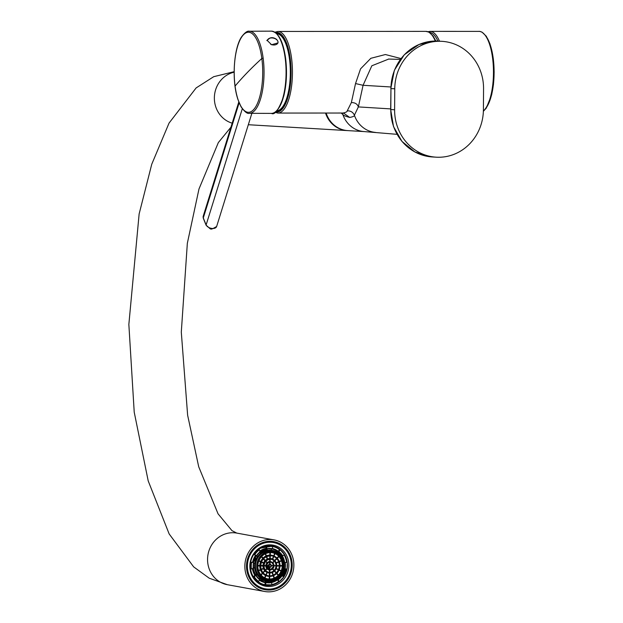<?xml version="1.0" encoding="UTF-8"?>
<svg xmlns="http://www.w3.org/2000/svg" width="623" height="623" viewBox="0 0 623 623"><rect width="100%" height="100%" fill="white"/><g stroke="black" fill="none" stroke-linecap="round" stroke-linejoin="round"><path stroke-width="0.93" d="M401.017 58.562L385.388 54.528L370.841 58.305L360.538 68.88L355.531 83.56L351.356 102.593L347.229 110.855C347.276 111.727 345.882 112.444 343.063 113.02M351.356 102.593C355.063 102.538 357.392 103.979 358.357 106.915L354.409 115.193C354.596 116.073 353.031 116.82 349.713 117.436C345.524 116.345 343.234 115.356 342.845 114.476L341.116 113.028M355.531 83.56L363.069 85.296L358.357 106.915L390.668 108.9M388.705 59.06L371.83 65.781L363.069 85.296L390.847 86.971M342.416 113.028L342.845 114.476A26.221 24.499 93.4 0 0 364.354 131.593L347.805 130.612A26.221 24.499 -86.6 0 1 326.148 113.036M276.487 33.471A38.813 13.823 90 0 1 276.908 33.455A38.813 13.823 90 0 1 279.914 34.382A38.813 13.823 90 0 1 290.676 76.504A38.813 13.823 90 0 1 276.955 111.073A38.813 13.823 90 0 1 276.534 111.058M277.889 33.549A38.813 13.823 -90 0 0 277.079 33.782M277.126 110.746A38.813 13.823 -90 0 0 277.936 110.98M438.678 157.253A47.519 44.389 93.4 0 0 483.409 109.718L483.557 88.746A47.519 44.389 93.4 0 0 441.964 41.336A47.519 44.389 93.4 0 0 439.488 41.266A47.519 44.389 93.4 0 0 394.756 88.801L394.608 109.773A47.519 44.389 93.4 0 0 436.201 157.183A47.519 44.389 93.4 0 0 438.678 157.253M260.414 547.399A20.878 19.469 100.3 0 0 252.004 575.683A20.878 19.469 100.3 0 0 278.294 583.961A20.878 19.469 100.3 0 0 286.697 555.685A20.878 19.469 100.3 0 0 260.414 547.399M279.82 587.076A24.437 22.786 100.3 0 0 291.969 561.642A24.437 22.786 100.3 0 0 273.731 541.636A24.437 22.786 100.3 0 0 258.888 544.284A24.437 22.786 100.3 0 0 246.739 569.718A24.437 22.786 100.3 0 0 264.977 589.724A24.437 22.786 100.3 0 0 279.82 587.076M269.946 539.51A26.221 24.453 -79.7 0 1 274.05 539.884A26.221 24.453 -79.7 0 1 293.721 567.872A26.221 24.453 -79.7 0 1 268.762 591.85A26.221 24.453 -79.7 0 1 264.658 591.484A26.221 24.453 -79.7 0 1 244.987 563.496A26.221 24.453 -79.7 0 1 269.946 539.51M291.307 565.668A23.495 21.906 100.3 0 0 273.559 542.563A23.495 21.906 100.3 0 0 247.393 565.692A23.495 21.906 100.3 0 0 265.149 588.797A23.495 21.906 100.3 0 0 291.307 565.668M325.525 113.036A26.221 24.499 93.4 0 0 347.175 130.581A26.221 24.499 93.4 0 0 347.494 130.596M252.556 562.437A17.499 16.315 -79.7 0 1 255.446 555.482L253.911 554.306A19.508 18.192 100.3 0 0 250.68 562.086L253.608 562.639A17.055 15.902 100.3 0 0 253.288 565.591A17.055 15.902 100.3 0 0 253.452 568.55L251.178 568.97A19.515 18.199 -79.7 0 1 250.991 565.583A19.515 18.199 -79.7 0 1 251.357 562.203M253.911 554.306L254.581 554.431A19.531 18.215 -79.7 0 1 259.184 549.665L260.453 551.69A17.07 15.918 100.3 0 0 256.442 555.833L254.581 554.431M260.025 550.896A17.499 16.315 -79.7 0 1 266.169 548.357L265.889 546.348A19.508 18.192 100.3 0 0 258.514 549.548L259.184 549.665M265.889 546.348L266.558 546.472A19.531 18.215 -79.7 0 1 272.71 546.464L272.71 546.464A19.531 18.215 -79.7 0 1 272.89 546.496L272.119 548.863M272.578 548.544A17.499 16.315 -79.7 0 1 278.286 551.293L279.423 549.626A19.508 18.192 100.3 0 0 272.921 546.527M279.423 549.626L280.109 549.751A19.531 18.215 -79.7 0 1 284.446 554.548L282.756 555.848L281.697 555.802A17.078 15.925 100.3 0 1 284.158 562.616L287.258 562.343A19.952 18.604 100.3 0 0 260.235 548.115A19.952 18.604 100.3 0 0 252.206 575.13A19.952 18.604 100.3 0 0 277.321 583.042A19.952 18.604 100.3 0 0 283.582 577.295M282.383 555.926A17.499 16.315 -79.7 0 1 284.695 562.569L286.588 562.226A19.508 18.192 100.3 0 0 284.057 554.898M286.588 562.226L287.258 562.343M284.532 568.628L286.409 568.986A19.671 18.34 100.3 0 1 283.387 576.485A19.508 18.192 100.3 0 0 286.409 568.986L284.532 568.628A17.499 16.315 -79.7 0 1 281.76 575.418M271.908 584.576A19.508 18.192 100.3 0 0 278.582 581.524L279.268 581.641L278.162 579.811L277.165 579.476L277.523 579.849A17.499 16.315 -79.7 0 1 271.628 582.56M251.178 568.97L250.501 568.846A19.508 18.192 100.3 0 0 253.32 576.641L254.231 576.657L255.928 575.372A17.07 15.918 100.3 0 0 259.713 579.554L258.529 581.407L257.665 581.446A19.508 18.192 100.3 0 0 264.868 584.693L265.655 584.623L266.005 582.396L265.188 582.248L265.258 582.684A17.499 16.315 -79.7 0 1 259.363 580.184M255.446 555.482L256.427 555.848L260.469 551.682M266.169 548.357L266.909 548.894L266.558 546.472M259.666 551.534L266.076 548.746A17.078 15.925 100.3 0 0 260.18 551.153M278.286 551.293L277.905 551.612L278.909 551.604L280.109 549.751L284.462 554.556M284.695 562.569L284.158 562.616M283.94 571.455L284.734 571.089L285.194 571.906L284.353 572.257L283.94 571.455L284.649 571.065M283.675 575.169L283.154 575.372L283.037 574.881A0.436 0.405 -79.7 0 1 282.935 574.936A0.911 0.849 -79.7 0 1 282.725 574.967L283.231 574.445L282.834 573.993L283.948 574.679L283.154 575.372L283.006 574.873M283.644 575.161L283.122 575.364L283.644 575.161M283.66 572.249L284.906 572.623L284.727 573.067A1.191 1.106 -79.7 0 1 284.641 573.238L284.174 573.362L283.753 572.101M284.61 573.23L284.174 573.362L284.61 573.23M285.739 570.068L284.501 569.78L285.661 569.181L284.695 568.791L285.957 569.087L284.804 569.687L285.739 570.068L284.477 569.78L285.63 569.181L284.727 568.799M282.889 573.915L283.333 573.067L284.454 573.658L284.049 574.492L284.22 573.736L283.566 574.188L283.387 573.292L282.889 573.915L283.333 573.067M284.174 570.832L284.47 569.928L285.677 570.302L285.42 571.182L285.451 570.411L284.75 570.933L284.563 570.138L284.174 570.832L284.47 569.928M281.962 575.457L282.297 574.99L283.333 575.738L282.133 575.527M284.002 568.519A17.078 15.925 100.3 0 1 281.183 575.317L283.854 576.882A19.531 18.215 -79.7 0 1 279.275 581.633L283.87 576.882M278.582 581.524L277.523 579.849M277.165 579.476A17.078 15.925 100.3 0 1 270.717 582.271L271.644 582.637L271.877 584.841A19.531 18.215 -79.7 0 1 265.725 584.849L265.725 584.849A19.531 18.215 -79.7 0 1 265.546 584.818M264.868 584.693L265.258 582.684M259.721 579.561L255.928 575.372L254.916 575.481A17.499 16.315 -79.7 0 1 252.432 568.76M252.681 568.721A17.078 15.925 100.3 0 0 255.095 575.216L252.665 568.41M253.32 576.641L254.916 575.481M283.496 562.281A17.047 15.894 100.3 0 0 281.191 555.887M277.967 552.064A17.047 15.894 100.3 0 0 271.542 548.777M265.04 582.217A17.047 15.894 100.3 0 0 269.229 582.287M270.117 582.147A17.047 15.894 100.3 0 0 277.126 578.907M280.661 575.037A17.047 15.894 100.3 0 0 281.386 573.853M283.971 571.462L284.384 572.257L285.194 571.906L284.353 572.257M282.32 574.967L283.263 574.445L282.756 574.141M284.641 573.238L284.002 572.763M284.158 572.467L283.691 572.257M283.924 574.422L284.22 573.736M283.465 574.126L283.745 573.487M285.42 571.182L285.451 570.411M284.773 570.933L284.945 570.255M284.976 570.263L284.563 570.131M277.983 579.624A17.07 15.918 100.3 0 0 282.001 575.465L282.297 574.99M283.239 575.878L282.328 575.224M265.071 581.882L265.756 582.186L265.071 581.882L265.102 580.792L266.2 580.994M259.511 578.479A15.63 14.57 100.3 0 0 264.962 580.768A15.63 14.57 100.3 0 0 265.102 580.792M255.095 575.193L255.726 574.538L257.299 574.912A15.591 14.539 100.3 0 0 260.165 578.066L258.81 578.798M253.397 568.589A15.63 14.57 100.3 0 0 255.726 574.538M259.69 552.29L260.819 553.169A15.591 14.539 100.3 0 0 257.79 556.308L256.209 556.152A15.63 14.57 100.3 0 0 255.305 557.569L255.134 557.678A9.618 3.263 -60.3 0 1 255.43 557.951A3.886 1.285 -63.1 0 1 255.617 558.558L255.119 560.046A1.238 0.397 -67.2 0 1 254.83 560.443A3.886 1.316 -68.6 0 1 254.2 560.926A9.571 3.388 -71.1 0 1 253.732 561.066L253.771 561.268A15.63 14.57 100.3 0 0 253.46 562.608M255.22 557.733A15.63 14.57 100.3 0 0 254.667 558.831L254.215 559.906A15.63 14.57 100.3 0 0 253.841 561.043M256.209 556.152L255.835 555.739M266.792 548.879L267.524 550.265L265.92 549.977A15.63 14.57 100.3 0 0 259.931 552.437M265.92 549.977L265.982 548.77M269.977 548.653A16.891 15.746 -79.7 0 1 270.289 548.692L270.997 548.964A16.774 15.645 100.3 0 0 266.839 548.949L267.189 550.202M277.134 552.383L278.053 552.11M284.446 572.093L285.061 571.859L284.703 571.26L284.104 571.509L284.446 572.093L285.061 571.859L284.703 571.26L284.104 571.509M283.387 574.523L283.239 575.224L283.745 574.749L283.387 574.523L283.745 574.749M283.239 575.224L283.714 574.749M284.29 572.529L284.516 573.152A0.74 0.693 100.3 0 0 284.586 573.012L284.29 572.529L284.711 572.716M266.457 581.041L265.959 582.077A16.774 15.645 100.3 0 0 270.117 582.092L270.927 581.064A15.637 14.586 100.3 0 0 277.437 578.245L277.585 578.136A15.591 14.539 100.3 0 0 280.615 575.006L280.654 574.92A15.598 14.539 100.3 0 0 283.496 568.059L283.543 567.935A15.528 14.485 100.3 0 0 283.753 565.707A15.606 14.547 100.3 0 0 283.66 563.488L283.629 563.34A15.591 14.539 100.3 0 0 281.144 556.456L281.105 556.394A15.591 14.539 100.3 0 0 278.24 553.24L278.107 553.107A15.637 14.578 100.3 0 0 271.924 550.265L271.924 550.265A15.637 14.578 100.3 0 0 271.745 550.234L270.966 548.918M253.569 562.958L254.862 563.371A15.52 14.461 100.3 0 0 254.651 565.598A15.598 14.555 100.3 0 0 254.745 567.826L253.39 567.888M253.771 561.268A9.828 3.481 -71.8 0 0 254.262 561.121A4.073 1.378 -69.1 0 0 254.916 560.622A1.41 0.452 -67.4 0 0 255.243 560.17L255.742 558.963A1.41 0.444 -64.4 0 0 255.804 558.481A4.073 1.339 -62.6 0 0 255.617 557.85A9.851 3.333 -59.8 0 0 255.313 557.577A9.851 3.333 -59.8 0 0 255.305 557.569L255.228 557.523A9.797 3.31 -59.8 0 1 255.531 557.803A4.065 1.339 -62.6 0 1 255.718 558.434A1.417 0.444 -64.4 0 1 255.656 558.917A1.433 0.397 -66 0 1 255.446 559.532A1.433 0.397 -66.2 0 1 255.15 560.132A1.41 0.452 -67.4 0 1 254.823 560.583A4.065 1.371 -69.1 0 1 254.168 561.089A9.766 3.458 -71.8 0 1 253.678 561.245M254.527 559.563L254.675 558.815A15.739 14.672 100.3 0 0 254.231 559.89L254.285 559.898M254.893 559.859L254.69 559.82A15.739 14.672 100.3 0 1 255.087 558.893L255.025 558.878A15.739 14.672 100.3 0 0 254.581 559.952L254.838 559.999M255.087 558.893L255.173 558.932A15.63 14.57 100.3 0 0 254.791 559.843M284.672 571.252L284.08 571.501M284.415 572.085L285.03 571.852M284.516 573.152L284.485 573.152A0.74 0.693 100.3 0 0 284.555 573.012L284.68 572.708M283.878 567.779L283.94 567.794A16.751 15.622 100.3 0 0 284.127 565.583A16.751 15.622 100.3 0 0 284.049 563.363L283.636 563.239M283.66 563.488L284.049 563.363L284.143 565.575L283.543 567.935M280.599 575.777L283.543 567.974M276.737 578.798L277.624 578.845A16.774 15.645 100.3 0 0 280.646 575.714L280.638 575.457M277.266 578.892L277.585 578.136M265.227 582.084L265.756 582.186A16.899 15.762 -79.7 0 0 269.93 582.201L270.88 581.049M277.523 578.199L270.919 581.072L269.977 582.201L265.6 581.975M258.724 578.728L260.165 578.066M257.299 574.912L256.014 575.504M256.653 555.552L257.79 556.308M260.819 553.169L259.596 552.367M278.317 552.212A16.899 15.762 -79.7 0 1 281.098 555.295L281.183 555.428A16.774 15.645 100.3 0 0 278.325 552.274L278.24 553.24M281.168 555.661L281.105 556.394M255.469 565.614A14.781 13.784 -79.7 0 1 262.945 552.733A14.781 13.784 -79.7 0 1 276.962 553.216L277.671 553.699A14.399 13.426 -79.7 0 1 283.636 565.886A14.399 13.426 -79.7 0 1 272.921 579.826A14.399 13.426 -79.7 0 1 256.731 565.777A14.399 13.426 -79.7 0 1 264.012 553.232A14.399 13.426 -79.7 0 1 277.671 553.699C281.643 556.627 283.636 560.684 283.636 565.886C283.021 573.09 279.447 577.739 272.913 579.826L272.087 580.029A14.781 13.784 -79.7 0 1 255.469 565.614M282.647 565.894A13.27 12.374 100.3 0 0 272.625 552.788A13.27 12.374 100.3 0 0 257.852 565.793A13.27 12.374 100.3 0 0 267.867 578.899A13.27 12.374 100.3 0 0 282.647 565.894M267.664 578.86A13.27 12.374 100.3 0 0 269.471 579.016L269.533 579.016A13.27 12.374 100.3 0 0 274.268 578.027A13.27 12.374 100.3 0 0 278.349 575.193L278.395 575.146A13.27 12.374 100.3 0 0 281.175 570.894L281.175 570.878A13.27 12.374 100.3 0 0 282.25 565.855L282.25 565.785A13.27 12.374 100.3 0 0 281.448 560.755L281.44 560.747A13.27 12.374 100.3 0 0 278.894 556.471L278.847 556.417A13.27 12.374 100.3 0 0 274.93 553.559L274.922 553.559A13.27 12.374 100.3 0 0 272.415 552.749M273.442 575.691L274.284 578.019L273.427 575.699M282.25 565.855L280.054 565.848M260.523 570.006L258.638 570.824L260.523 570.006L260.367 569.609A10.7 9.976 100.3 0 1 259.783 565.964L257.844 565.957L259.877 565.77L257.86 565.466M261.364 556.837L262.766 558.356A10.7 9.984 100.3 0 0 260.741 561.44L260.57 561.837A10.7 9.984 100.3 0 0 259.791 565.474L257.86 565.474M261.38 556.822L262.766 558.356L263.093 558.021A10.7 9.976 100.3 0 1 266.029 555.965L266.41 555.802A10.7 9.984 100.3 0 1 269.837 555.085L270.304 555.093A10.7 9.984 100.3 0 1 273.684 555.825L274.05 555.996A10.7 9.976 100.3 0 1 274.704 556.331A10.7 9.976 100.3 0 1 274.875 556.432M274.704 556.331L275.039 556.526C278.356 558.613 280.031 561.728 280.054 565.871C279.517 571.517 276.643 574.974 271.449 576.252A10.568 9.851 100.3 0 0 280.054 565.879A10.568 9.851 100.3 0 0 275.039 556.526A10.568 9.851 100.3 0 0 260.313 565.793A10.568 9.851 100.3 0 0 271.449 576.252L271.067 576.314A10.7 9.984 100.3 0 1 269.736 576.439L269.673 579.016L269.603 576.431L269.198 579.008L269.284 576.431M262.672 573.464A10.7 9.976 100.3 0 0 265.515 575.527L265.896 575.683L264.939 577.949M262.688 573.448L261.13 575.06L262.626 573.3L260.819 574.694M260.507 570.014A10.7 9.984 100.3 0 0 262.353 573.105L260.827 574.71M264.954 577.957L265.896 575.683A10.7 9.984 100.3 0 0 269.268 576.439M269.837 555.085L269.899 552.617L269.852 555.085M260.741 561.44L258.966 560.638L260.741 561.44M258.802 561.035L260.57 561.837M265.266 553.847L266.029 555.965M265.639 553.676L266.41 555.802L265.647 553.668M274.673 553.45L273.684 555.825M274.065 555.996L275.055 553.613L274.05 555.996M281.355 560.513L279.252 561.424M281.503 560.91L279.408 561.821L281.503 560.918M281.246 570.699L279.244 569.796L281.246 570.699M281.082 571.096L279.073 570.193M274.4 577.965L273.567 575.644L274.416 577.965M274.027 578.128L273.186 575.792M264.58 577.77L265.515 575.527M258.506 570.419L260.367 569.609M276.62 573.658L278.17 575.372L276.628 573.651M282.242 566.05L280.054 566.042L282.242 566.058M282.258 565.559L280.062 565.552L282.258 565.567M276.97 558.006L278.676 556.238L276.962 557.99M279.244 566.042L276.783 566.027L279.244 566.042L279.244 565.552L276.791 565.544M271.792 555.841A10.124 9.438 -79.7 0 1 273.466 556.362L273.847 556.526A10.124 9.438 -79.7 0 1 276.495 558.473L276.822 558.815A10.124 9.438 -79.7 0 1 278.551 561.728L278.691 562.125A10.124 9.438 -79.7 0 1 279.244 565.552L276.791 565.552M274.548 560.427A7.289 6.798 100.3 0 0 274.416 560.303A7.289 6.798 100.3 0 0 272.765 559.135L273.847 556.526L272.757 559.143L272.383 558.963A7.297 6.806 100.3 0 0 270.218 558.488L269.759 558.488A7.297 6.806 100.3 0 0 267.547 558.94L266.675 556.541L267.555 558.963L267.166 559.111A7.289 6.798 100.3 0 0 265.273 560.42L264.939 560.77A7.297 6.806 100.3 0 0 263.646 562.748L263.482 563.153A7.297 6.798 100.3 0 0 262.976 565.489L260.741 565.482L262.992 565.497L262.961 565.98A7.297 6.798 100.3 0 0 263.342 568.324L261.201 569.251M267.189 572.56A7.297 6.806 100.3 0 0 269.362 573.035L269.3 575.862L269.751 575.862L269.697 573.012L269.3 575.862A10.124 9.438 -79.7 0 1 268.17 575.753M269.751 575.862L269.829 573.028A7.297 6.806 100.3 0 0 272.025 572.576L272.967 575.185A10.124 9.438 -79.7 0 1 269.751 575.854M272.967 575.185L273.357 575.029L272.399 572.412L272.025 572.576M274.369 571.174L276.114 573.098A10.124 9.438 -79.7 0 1 273.349 575.021L272.407 572.412M276.114 573.098L276.456 572.763L274.712 570.839L276.456 572.763A10.124 9.438 -79.7 0 0 278.333 569.858L276.09 568.846M279.229 566.042A10.124 9.438 -79.7 0 1 278.497 569.461L278.333 569.858M261.434 562.226L263.482 563.153M261.59 561.829L263.646 562.756L261.59 561.821M263.35 559.026L264.939 560.77M266.301 556.721L267.166 559.111M269.821 555.747L269.759 558.488L269.837 555.747M273.466 556.362L272.383 558.963M276.495 558.473L274.579 560.459L276.511 558.481M278.551 561.728L276.191 562.748M278.691 562.125L276.347 563.145L278.707 562.125M278.497 569.461L276.254 568.449L278.504 569.461M267.197 572.545L266.146 575.076L267.088 572.451L265.78 574.889M263.14 572.763L265.009 571.05A7.289 6.798 100.3 0 0 266.815 572.389M264.946 570.894L262.929 572.514M263.342 568.324L261.278 569.484L263.506 568.713L261.341 569.656L263.49 568.721A7.297 6.806 100.3 0 0 264.674 570.707M262.984 565.972L260.726 565.964L262.961 565.98M263.591 565.809A7.063 6.588 100.3 0 0 272.524 572.358A7.063 6.588 100.3 0 0 273.863 571.587A7.063 6.588 100.3 0 0 276.783 565.855A7.063 6.588 100.3 0 0 275.654 561.744A7.063 6.588 100.3 0 0 274.673 560.544A7.063 6.588 100.3 0 0 267.633 559.407A7.063 6.588 100.3 0 0 263.591 565.809M263.841 565.816A6.853 6.394 100.3 0 0 270.063 572.685A6.853 6.394 100.3 0 0 276.651 565.871A6.853 6.394 100.3 0 0 270.429 559.002A6.853 6.394 100.3 0 0 263.841 565.816M271.161 559.298A6.612 6.16 -79.7 0 1 274.128 560.965L274.424 561.268A6.612 6.16 -79.7 0 1 275.958 565.536L275.958 566.027A6.612 6.16 -79.7 0 1 274.175 570.286L273.879 570.59A6.612 6.16 -79.7 0 1 269.845 572.35L269.377 572.35A6.612 6.16 -79.7 0 1 268.793 572.296M274.424 561.268L272.89 562.842L274.424 561.268M267.057 568.892L265.608 570.388L267.057 568.892L266.761 568.589A4.244 3.956 100.3 0 1 265.811 565.988L264.012 565.98L265.904 565.793L264.027 565.489L265.834 565.505A4.244 3.956 100.3 0 1 266.909 562.904L267.22 562.608L265.912 561.183L267.212 562.608M265.632 561.494L266.909 562.904M269.728 559.267L269.666 561.525A4.252 3.964 100.3 0 0 267.205 562.6M269.743 559.267L269.681 561.533L270.133 561.533A4.252 3.964 100.3 0 1 271.901 562.117M274.128 560.965L272.586 562.561M275.958 565.536L274.027 565.528L275.973 565.544M274.167 570.286L272.796 568.776L274.182 570.294M273.879 570.59L272.485 569.056M269.65 572.366L269.907 569.99A4.252 3.964 100.3 0 0 270.483 569.913M269.712 569.99L269.377 572.35M267.041 568.9A4.252 3.964 100.3 0 0 269.44 569.99L269.393 572.35M265.343 570.061L266.761 568.589M270.631 562.187A3.668 3.427 -79.7 0 1 273.209 565.528L273.201 566.019A3.668 3.427 -79.7 0 1 269.923 569.414L269.782 567.382L269.455 569.414A3.668 3.427 -79.7 0 1 269.323 569.399M273.287 565.785L271.387 565.816A1.558 1.448 -79.7 0 1 269.198 567.148A1.558 1.448 -79.7 0 1 269.494 564.321A1.558 1.448 -79.7 0 1 271.379 565.793L270.592 567.156A1.667 1.55 100.3 0 0 270.647 567.117M269.471 569.414L269.525 567.397A1.667 1.55 100.3 0 1 268.24 565.995L266.753 565.988L268.24 565.995L268.272 565.513L266.776 565.505M269.642 562.226L269.595 564.119A1.667 1.55 100.3 0 0 268.248 565.505M269.666 562.226L269.611 564.126L270.063 564.126A1.667 1.55 100.3 0 1 271.067 564.796M273.209 565.528L271.371 565.52L273.224 565.536M269.782 567.382L269.977 567.389A1.667 1.55 100.3 0 0 270.592 567.156M276.55 33.782L277.842 33.774A38.494 13.706 90 0 1 279.003 33.899M279.049 110.621A38.494 13.706 90 0 1 277.889 110.754L276.596 110.746M278.022 42.878L271.581 44.739L267.469 40.682L267.508 39.942L269.814 38.182M237.558 98.045A1.051 0.615 -16.2 0 1 237.41 97.834L237.41 97.834A1.051 0.615 -16.2 0 1 237.418 97.57A40.036 14.259 90 0 1 235.081 86.067A40.043 14.259 90 0 1 241.389 37.489A40.036 14.259 90 0 1 261.839 58.492A839.204 269.884 172.5 0 0 247.565 72.284A839.313 269.915 -7.5 0 0 235.081 86.067M237.994 99.446A1.051 0.654 -17.6 0 1 237.822 99.213L237.41 97.834C231.764 79.526 233.757 48.508 241.483 36.975C244.816 32.575 247.448 30.667 249.387 31.243A41.032 14.617 90 0 1 249.395 31.243A41.032 14.617 90 0 1 263.147 58.149A41.032 14.617 90 0 1 249.441 113.316C247.463 114.032 244.683 111.883 241.093 106.868A1.051 0.833 -30.1 0 1 241.093 106.868A1.051 0.833 -30.1 0 1 241.085 106.868A1.051 0.833 -30.1 0 1 241.008 106.385A39.833 14.173 90 0 1 240.478 105.427A39.81 14.173 90 0 1 239.084 102.406A39.81 14.173 90 0 1 237.83 98.932A39.327 13.994 89.9 0 1 237.418 97.57M241.093 106.868L237.822 99.213A1.051 0.654 -17.6 0 1 237.83 98.932M240.533 105.871A1.051 0.81 -27.8 0 1 240.478 105.427M251.871 113.324L216.633 226.499A5.56 3.403 -162.9 0 1 216.633 226.507A5.56 3.403 -162.9 0 1 211.586 228.4A5.56 3.403 -162.9 0 1 206.135 224.895A502.753 355.024 148 0 1 204.694 221.414A496.578 350.889 148.5 0 1 203.3 217.918A5.56 3.442 -162.5 0 1 203.199 216.29A5.56 3.442 -162.5 0 1 203.199 216.282L238.788 101.985M206.158 225.308A1.051 0.74 -23 0 1 206.151 225.292L206.151 225.292A1.051 0.74 -23 0 1 206.135 224.895L242.3 108.745M203.565 218.595A1.051 0.74 -21.3 0 1 203.3 218.307L203.3 218.307A1.051 0.74 -21.3 0 1 203.3 217.918L239.131 102.842M325.915 113.036A26.01 24.305 93.4 0 0 337.121 127.256M274.883 32.209L277.889 31.462A40.806 14.531 90 0 1 278.193 31.469A40.806 14.531 90 0 1 292.444 72.689A40.806 14.531 90 0 1 277.936 113.067A40.806 14.531 90 0 1 277.624 113.059M277.889 31.462L425.891 31.368A40.806 14.531 90 0 1 426.202 31.376A40.806 14.531 90 0 1 435.298 41.04M343.46 113.028L349.713 117.436M275.568 32.684A39.755 14.158 90 0 1 277.212 32.521A39.755 14.158 90 0 1 291.089 73.101A39.755 14.158 90 0 1 276.651 112.008A39.755 14.158 90 0 1 275.623 111.844M347.229 110.855C350.578 110.707 352.968 112.156 354.409 115.193A26.4 24.663 93.4 0 0 375.404 132.411A26.4 24.663 93.4 0 0 375.474 132.419M431.848 34.95A39.755 14.158 90 0 1 435.687 41.04A47.519 44.389 93.4 0 0 390.948 88.575L390.668 109.531L393.526 126.625L401.983 141.437L414.91 151.973L430.579 156.809M394.756 88.801L390.948 88.575L390.8 109.547A47.519 44.389 93.4 0 0 432.393 156.957L436.201 157.183M441.964 41.336L438.156 41.11A47.519 44.389 93.4 0 0 435.679 41.04M390.8 109.547L394.608 109.773M253.468 577.342A19.671 18.34 100.3 0 0 264.689 584.826A19.671 18.34 100.3 0 0 264.884 584.857A19.671 18.34 100.3 0 0 268.568 585.122M271.924 584.678A19.671 18.34 100.3 0 0 276.83 582.731A19.671 18.34 100.3 0 0 278.645 581.539M286.603 562.226A19.671 18.34 100.3 0 0 284.096 554.867M279.61 549.665A19.671 18.34 100.3 0 0 271.924 546.161A19.671 18.34 100.3 0 0 271.714 546.122A19.671 18.34 100.3 0 0 260.227 548.154M283.87 576.875A19.952 18.604 100.3 0 0 287.047 569.103M264.658 591.484L227.372 584.693A26.221 24.453 -79.7 0 1 207.7 556.705A26.221 24.453 -79.7 0 1 232.652 532.727A26.221 24.453 -79.7 0 1 236.756 533.093M234.147 72.206A26.221 24.499 93.4 0 0 214.382 97.024A26.221 24.499 93.4 0 0 232.192 123.175M260.788 547.913L271.737 546.285A19.508 18.192 100.3 0 0 260.554 548.038M254.932 579.133A19.508 18.192 100.3 0 0 264.752 584.678L271.885 584.841M287.258 562.367A19.515 18.199 -79.7 0 1 287.444 565.731A19.515 18.199 -79.7 0 1 287.078 569.111L287.273 562.351M258.335 581.563A19.531 18.215 -79.7 0 1 253.989 576.766M251.622 562.258A19.305 18.005 100.3 0 0 251.256 565.598A19.305 18.005 100.3 0 0 251.443 568.947M259.37 549.852A19.329 18.02 100.3 0 0 254.815 554.563M272.929 546.714A19.329 18.02 100.3 0 0 266.66 546.69M284.353 554.68A19.329 18.02 100.3 0 0 280.054 549.93M286.962 569.087A19.305 18.005 100.3 0 0 287.328 565.739A19.305 18.005 100.3 0 0 287.141 562.398M279.213 581.485A19.329 18.02 100.3 0 0 283.769 576.773M265.655 584.623A19.329 18.02 100.3 0 0 271.916 584.647M254.231 576.657A19.329 18.02 100.3 0 0 258.529 581.407M253.335 568.597A17.257 16.097 -79.7 0 1 253.172 565.606A17.257 16.097 -79.7 0 1 253.491 562.616M255.609 555.7A17.078 15.925 100.3 0 0 252.79 562.483M272.43 548.918A17.07 15.918 100.3 0 0 272.267 548.886L272.267 548.886A17.07 15.918 100.3 0 0 266.917 548.894L272.267 548.886M277.905 551.612A17.078 15.925 100.3 0 0 271.854 548.816M282.523 555.95A17.07 15.918 100.3 0 0 278.722 551.76M284.82 568.674A17.055 15.902 100.3 0 0 285.139 565.715A17.055 15.902 100.3 0 0 284.976 562.764M256.349 555.739A17.28 16.112 -79.7 0 1 260.422 551.526M266.94 548.699A17.28 16.112 -79.7 0 1 272.539 548.723M278.909 551.604A17.28 16.112 -79.7 0 1 282.756 555.848M285.248 562.74A17.265 16.097 -79.7 0 1 285.412 565.731A17.265 16.097 -79.7 0 1 285.093 568.721M266.161 582.427L266.005 582.396A17.07 15.918 100.3 0 0 266.161 582.427A17.07 15.918 100.3 0 0 266.169 582.427A17.07 15.918 100.3 0 0 271.535 582.419M259.565 579.896A17.078 15.925 100.3 0 0 265.188 582.248L259.565 579.888M282.235 575.597A17.28 16.112 -79.7 0 1 278.162 579.811M271.644 582.637A17.28 16.112 -79.7 0 1 266.044 582.614M259.674 579.74A17.28 16.112 -79.7 0 1 255.827 575.496M277.344 578.837L277.313 578.354M265.756 581.89L266.371 581.025M258.786 578.806L260.134 578.191A15.637 14.578 100.3 0 0 266.333 581.018L266.333 581.018A15.637 14.578 100.3 0 0 266.512 581.049L264.962 580.768M255.773 575.333L256.995 574.772M254.628 567.942A15.591 14.539 100.3 0 0 257.112 574.827M253.545 563.075L254.675 563.161M257.603 556.362A15.598 14.539 100.3 0 0 254.752 563.223M257.486 556.386L256.512 555.747M267.329 550.218A15.637 14.586 100.3 0 0 260.819 553.037M265.943 548.886L266.621 549.12M269.338 548.653A16.899 15.762 -79.7 0 1 270.818 548.793L270.296 548.699M277.983 552.998L278.045 552.266M277.975 552.157L277.445 552.064M266.714 581.025A15.583 14.531 100.3 0 0 270.88 581.041M282.359 559.384A15.209 14.181 100.3 0 0 266.636 550.825A15.209 14.181 100.3 0 0 255.064 565.614A15.209 14.181 100.3 0 0 263.661 579.756A15.209 14.181 100.3 0 0 279.345 576.111M253.374 567.717L254.745 567.826M254.862 563.371L253.514 563.278M271.69 550.28A15.583 14.531 100.3 0 0 267.524 550.265M283.504 565.894A14.189 13.231 100.3 0 0 270.623 551.682A14.189 13.231 100.3 0 0 256.988 565.793A14.189 13.231 100.3 0 0 269.868 580.005A14.189 13.231 100.3 0 0 283.504 565.894M257.852 565.692L259.877 565.7M257.852 565.762L259.877 565.77M260.749 561.65L258.895 560.817L260.741 561.666M261.582 556.596L263.023 558.185M261.535 556.65L262.976 558.239M265.515 553.73L266.301 555.911L265.507 553.738M270.234 552.609L270.172 555.116M270.172 552.609L270.102 555.116M274.922 553.559L273.925 555.942L274.93 553.559M278.894 556.471L277.196 558.224M278.847 556.417L277.149 558.177M279.345 561.65L281.44 560.747L279.353 561.666M282.25 565.785L280.062 565.777M281.175 570.878L279.174 569.975L281.175 570.894M278.349 575.193L276.799 573.487M278.395 575.146L276.846 573.44M269.471 579.016L269.541 576.431M269.533 579.016L269.603 576.431M264.83 577.895L265.78 575.605L264.822 577.887M260.99 574.897L262.579 573.253M261.029 574.951L262.626 573.3M258.584 570.652L260.531 569.811L258.584 570.66M261.699 556.479L263.093 558.021L261.699 556.479M270.366 552.601L270.304 555.093L270.374 552.601M277.297 558.333L278.987 556.58L277.29 558.333M278.512 575.029L276.962 573.324L278.512 575.029M260.57 565.809A10.357 9.657 100.3 0 0 269.969 576.182A10.357 9.657 100.3 0 0 279.922 565.879A10.357 9.657 100.3 0 0 270.522 555.506A10.357 9.657 100.3 0 0 260.57 565.809M279.898 565.879A10.334 9.633 100.3 0 0 270.522 555.537A10.334 9.633 100.3 0 0 260.593 565.809A10.334 9.633 100.3 0 0 269.969 576.158A10.334 9.633 100.3 0 0 279.898 565.879M279.626 565.871A10.124 9.438 100.3 0 0 271.986 555.872A10.124 9.438 100.3 0 0 260.718 565.793A10.124 9.438 100.3 0 0 268.357 575.792A10.124 9.438 100.3 0 0 279.626 565.871M260.733 565.7L263.077 565.715M260.726 565.77L263.077 565.777M261.512 562.016L263.661 562.982M261.52 562.001L263.669 562.974M263.358 559.018L264.954 560.77M263.521 558.839L265.172 560.661M263.568 558.784L265.219 560.614M263.677 558.667L265.281 560.435L263.677 558.667M266.543 556.604L267.431 559.08M266.551 556.604L267.446 559.072M270.086 555.739L270.016 558.535M270.156 555.732L270.078 558.535M270.281 555.732L270.211 558.496M272.633 559.096L273.723 556.456L272.617 559.096M276.713 558.629L274.766 560.638M276.752 558.683L274.813 560.684M276.822 558.815L274.914 560.793L276.83 558.815M278.691 561.938L276.285 562.982L278.699 561.946M279.314 565.777L276.791 565.762M279.314 565.848L276.783 565.832M278.489 569.663L276.184 568.628L278.489 569.679M276.378 572.919L274.603 570.956M276.332 572.965L274.548 571.003M276.129 573.098L274.377 571.166M272.524 572.358L273.224 575.122L272.274 572.467M269.619 575.87L269.697 573.012M269.557 575.87L269.634 573.012M266.029 575.013L267.088 572.451L266.013 575.013M263.101 572.716L264.907 570.847M262.937 572.521L264.689 570.715M276.62 565.871A6.822 6.355 100.3 0 0 270.429 559.041A6.822 6.355 100.3 0 0 263.879 565.816A6.822 6.355 100.3 0 0 270.063 572.646A6.822 6.355 100.3 0 0 276.62 565.871M276.347 565.855A6.612 6.16 100.3 0 0 271.355 559.329A6.612 6.16 100.3 0 0 263.996 565.809A6.612 6.16 100.3 0 0 268.988 572.335A6.612 6.16 100.3 0 0 276.347 565.855M271.355 559.329C267.119 559.127 264.666 561.292 264.012 565.809L265.904 565.793M264.012 565.715L265.904 565.723M265.795 561.307L267.135 562.787M265.803 561.3L267.142 562.779M269.993 559.244L269.938 561.557M270.063 559.244L270 561.557M270.187 559.236L270.133 561.533L270.195 559.236M272.788 562.748L274.346 561.128L272.781 562.74M276.028 565.762L274.034 565.754M276.028 565.832L274.034 565.824A4.112 3.839 100.3 0 0 272.072 562.211A4.112 3.839 100.3 0 0 266.34 565.816A4.112 3.839 100.3 0 0 270.678 569.889A4.112 3.839 100.3 0 0 274.027 565.848L270.289 569.952M274.104 570.45L272.687 568.885L274.097 570.458M269.907 569.99L269.845 572.35L269.907 569.99M269.775 569.99L269.712 572.366M266.979 568.737L265.507 570.263L266.987 568.744M266.597 565.832A3.902 3.645 100.3 0 0 270.141 569.741A3.902 3.645 100.3 0 0 273.894 565.855A3.902 3.645 100.3 0 0 270.351 561.946A3.902 3.645 100.3 0 0 266.597 565.832A3.878 3.621 100.3 0 0 270.141 569.718A3.878 3.621 100.3 0 0 273.871 565.855A3.878 3.621 100.3 0 0 270.351 561.969A3.878 3.621 100.3 0 0 266.621 565.832M266.737 565.824A3.668 3.427 100.3 0 0 269.518 569.445A3.668 3.427 100.3 0 0 273.598 565.848A3.668 3.427 100.3 0 0 270.826 562.219A3.668 3.427 100.3 0 0 266.745 565.816L268.349 565.801M266.761 565.723L268.349 565.731M266.776 565.513L268.272 565.513M269.915 562.187L269.868 564.165M269.985 562.18L269.93 564.165M270.109 562.172L270.063 564.126L270.117 562.172M273.287 565.754L271.387 565.746M269.845 567.382L269.79 569.438M269.214 565.816A0.942 0.88 100.3 0 0 270.071 566.759A0.942 0.88 100.3 0 0 270.982 565.816A0.942 0.88 100.3 0 0 270.125 564.874A0.942 0.88 100.3 0 0 269.214 565.816M276.814 33.79A38.478 13.706 90 0 1 285.63 43.314A38.478 13.706 90 0 1 289.493 85.515A38.478 13.706 90 0 1 276.861 110.738M249.395 31.243L271.394 31.15A41.118 14.648 90 0 1 285.178 58.11A41.118 14.648 90 0 1 271.441 113.386L249.441 113.316M263.147 58.149L261.839 58.492A40.036 14.259 90 0 1 257.501 103.27A40.036 14.259 90 0 1 241.008 106.385M277.227 34.522A40.487 14.422 90 0 1 285.544 58.173M285.56 58.321A40.487 14.422 90 0 1 277.274 109.998M204.975 222.1A1.051 0.74 -22.2 0 1 204.694 221.414M270.756 44.381A5.35 3.403 13.2 0 0 277.126 43.984A5.35 3.403 13.2 0 0 276.511 39.545A5.35 3.403 13.2 0 0 270.732 37.987A5.35 3.403 13.2 0 0 267.485 40.768M437.868 41.095A39.755 14.158 -90 0 0 429.66 32.458A39.755 14.158 -90 0 0 429.457 32.435M439.472 41.188A40.806 14.531 -90 0 0 430.657 31.407A1.051 0.981 97.2 0 0 429.66 32.458M430.657 31.407A40.806 14.531 -90 0 0 430.01 31.368L479.687 31.384A1.051 0.981 97.2 0 0 479.57 31.376A40.806 14.531 -90 0 0 478.916 31.337M483.386 111.011A40.806 14.531 -90 0 0 493.346 66.754A40.806 14.531 -90 0 0 479.57 31.376M479.842 31.415A1.051 0.981 97.2 0 0 479.687 31.384L482.023 32.139L486.283 36.22L490.013 43.922L493.346 58.936L494.148 71.933L493.455 84.572L491.687 94.727L486.259 108.153L483.378 111.291M484.671 109.664A39.802 14.181 -90 0 0 494.101 72.128A39.802 14.181 -90 0 0 484.624 34.608M274.938 112.319L277.936 113.067L343.366 113.028M343.873 113.051L343.374 113.028M425.891 31.368L428.967 32.155L433.172 36.134L435.851 41.04M400.387 59.403L388.441 59.053M364.354 131.593L397.046 134.334M390.808 88.559L394.382 70.243L404.288 54.754L419.022 44.482L436.302 41.048M264.689 584.826C248.398 582.793 244.855 555.911 260.134 548.271L271.714 546.122M274.05 539.884L236.763 533.093L231.958 530.632L218.05 513.819L198.714 466.775L187.632 415.237L181.301 332.121L187.336 243.313L198.986 188.971L218.346 142.566L230.938 127.193M227.372 584.693L209.235 578.206L193.66 566.875L169.152 533.934L148.204 480.909L134.218 412.169L128.852 324.435L139.131 213.969L151.755 164.223L169.051 123.089L196.128 87.929L213.72 76.684L234.155 71.684M248.32 124.725L347.175 130.581M260.718 583.408L255.181 579.406M271.737 546.285L272.89 546.496M253.468 568.558L253.623 562.647M255.64 555.693L252.821 562.499M277.601 578.899L276.838 578.853M271.659 550.218L278.162 553.138M281.144 556.448L281.168 555.342L277.617 552.001M277.601 578.907L280.638 575.753L280.654 574.928M253.031 567.865L254.558 567.974M283.66 563.433L281.137 556.417M259.511 552.165L260.796 552.998M268.357 575.792C263.498 574.507 260.959 571.182 260.726 565.801L261.364 562.405C261.59 561.463 263.498 555.716 271.986 555.872M270.289 555.732L270.211 558.504M273.863 571.587L276.783 565.863L275.654 561.744M264.012 565.809C264.16 569.329 265.819 571.501 268.988 572.335M274.027 565.848L271.737 562.016M269.518 569.445L266.753 565.824C267.127 563.301 268.49 562.102 270.826 562.219M271.098 564.827L271.387 565.793M271.394 31.15C278.411 32.232 283.146 41.258 285.599 58.243C287.211 71.637 286.611 84.206 283.8 95.942C278.87 109.593 274.751 115.403 271.441 113.386M216.633 226.507C209.344 230.666 211.649 229.49 206.151 225.292L203.3 218.307L203.199 216.29M276.791 39.529C272.96 36.749 269.634 37.092 266.823 40.557M430.002 31.368L427.946 31.718"/></g></svg>
